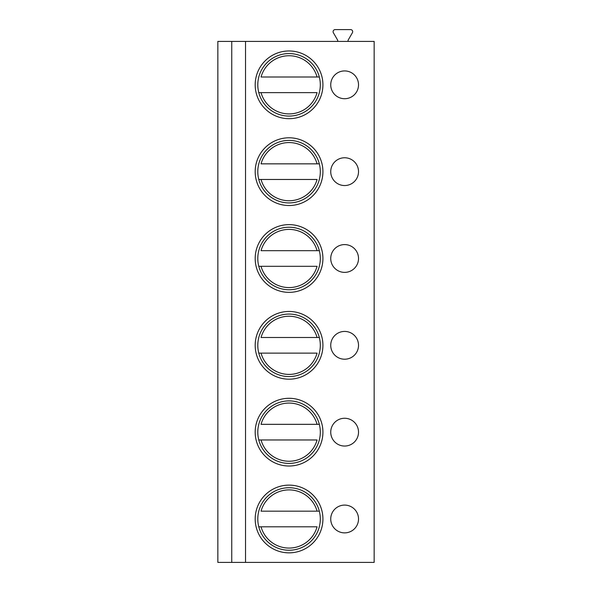 <?xml version="1.0" encoding="UTF-8"?>
<svg xmlns="http://www.w3.org/2000/svg" width="592" height="592" viewBox="0 0 592 592"><rect width="100%" height="100%" fill="white"/><g stroke="black" fill="none" stroke-linecap="round" stroke-linejoin="round"><path stroke-width="0.89" d="M374.151 41.41L217.849 41.41L217.849 562.4L374.151 562.4L374.151 41.41M336.878 41.41A0.866 0.866 0 0 0 337.625 40.108L333.363 32.723A2.087 2.087 0 0 1 335.168 29.6L350.612 29.6A2.087 2.087 0 0 1 352.41 32.723L348.155 40.108A0.866 0.866 0 0 0 348.903 41.41M231.746 41.41L231.746 562.4M245.525 41.41L245.525 562.4M255.189 84.826A33.862 33.862 0 0 1 289.051 50.964A33.862 33.862 0 0 1 322.921 84.826A33.862 33.862 0 0 1 289.051 118.689A33.862 33.862 0 0 1 255.189 84.826M344.625 70.929A13.89 13.89 0 0 0 330.736 84.826A13.89 13.89 0 0 0 344.625 98.716A13.89 13.89 0 0 0 358.523 84.826A13.89 13.89 0 0 0 344.625 70.929M255.189 171.658A33.862 33.862 0 0 1 289.051 137.795A33.862 33.862 0 0 1 322.921 171.658A33.862 33.862 0 0 1 289.051 205.52A33.862 33.862 0 0 1 255.189 171.658M344.625 157.761A13.89 13.89 0 0 0 330.736 171.658A13.89 13.89 0 0 0 344.625 185.548A13.89 13.89 0 0 0 358.523 171.658A13.89 13.89 0 0 0 344.625 157.761M255.189 258.489A33.862 33.862 0 0 1 289.051 224.627A33.862 33.862 0 0 1 322.921 258.489A33.862 33.862 0 0 1 289.051 292.352A33.862 33.862 0 0 1 255.189 258.489M344.625 244.592A13.89 13.89 0 0 0 330.736 258.489A13.89 13.89 0 0 0 344.625 272.379A13.89 13.89 0 0 0 358.523 258.489A13.89 13.89 0 0 0 344.625 244.592M255.189 345.321A33.862 33.862 0 0 1 289.051 311.459A33.862 33.862 0 0 1 322.921 345.321A33.862 33.862 0 0 1 289.051 379.183A33.862 33.862 0 0 1 255.189 345.321M344.625 331.424A13.89 13.89 0 0 0 330.736 345.321A13.89 13.89 0 0 0 344.625 359.211A13.89 13.89 0 0 0 358.523 345.321A13.89 13.89 0 0 0 344.625 331.424M255.189 432.153A33.862 33.862 0 0 1 289.051 398.29A33.862 33.862 0 0 1 322.921 432.153A33.862 33.862 0 0 1 289.051 466.015A33.862 33.862 0 0 1 255.189 432.153M344.625 418.263A13.89 13.89 0 0 0 330.736 432.153A13.89 13.89 0 0 0 344.625 446.042A13.89 13.89 0 0 0 358.523 432.153A13.89 13.89 0 0 0 344.625 418.263M255.189 518.984A33.862 33.862 0 0 1 289.051 485.122A33.862 33.862 0 0 1 322.921 518.984A33.862 33.862 0 0 1 289.051 552.847A33.862 33.862 0 0 1 255.189 518.984M344.625 505.094A13.89 13.89 0 0 0 330.736 518.984A13.89 13.89 0 0 0 344.625 532.874A13.89 13.89 0 0 0 358.523 518.984A13.89 13.89 0 0 0 344.625 505.094M257.794 84.826A31.258 31.258 0 0 0 289.051 116.084A31.258 31.258 0 0 0 320.316 84.826A31.258 31.258 0 0 0 289.051 53.569A31.258 31.258 0 0 0 257.794 84.826M258.785 92.641L317.075 92.641A29.089 29.089 0 0 1 261.035 92.641L258.785 92.641M319.317 77.012L317.075 77.012L319.317 77.012M261.035 77.012L317.075 77.012A29.089 29.089 0 0 0 261.035 77.012M257.794 171.658A31.258 31.258 0 0 0 289.051 202.915A31.258 31.258 0 0 0 320.316 171.658A31.258 31.258 0 0 0 289.051 140.4A31.258 31.258 0 0 0 257.794 171.658M319.317 163.843L317.075 163.843L319.317 163.843M261.035 163.843L317.075 163.843A29.089 29.089 0 0 0 261.035 163.843M258.785 179.472L317.075 179.472A29.089 29.089 0 0 1 261.035 179.472L258.785 179.472M257.794 258.489A31.258 31.258 0 0 0 289.051 289.747A31.258 31.258 0 0 0 320.316 258.489A31.258 31.258 0 0 0 289.051 227.232A31.258 31.258 0 0 0 257.794 258.489M319.317 250.675L317.075 250.675L319.317 250.675M261.035 250.675L317.075 250.675A29.089 29.089 0 0 0 261.035 250.675M258.785 266.304L317.075 266.304A29.089 29.089 0 0 1 261.035 266.304L258.785 266.304M257.794 345.321A31.258 31.258 0 0 0 289.051 376.579A31.258 31.258 0 0 0 320.316 345.321A31.258 31.258 0 0 0 289.051 314.063A31.258 31.258 0 0 0 257.794 345.321M319.317 337.507L317.075 337.507L319.317 337.507M261.035 337.507L317.075 337.507A29.089 29.089 0 0 0 261.035 337.507M258.785 353.135L317.075 353.135A29.089 29.089 0 0 1 261.035 353.135L258.785 353.135M257.794 432.153A31.258 31.258 0 0 0 289.051 463.41A31.258 31.258 0 0 0 320.316 432.153A31.258 31.258 0 0 0 289.051 400.895A31.258 31.258 0 0 0 257.794 432.153M319.317 424.338L317.075 424.338L319.317 424.338M261.035 424.338L317.075 424.338A29.089 29.089 0 0 0 261.035 424.338M258.785 439.967L317.075 439.967A29.089 29.089 0 0 1 261.035 439.967L258.785 439.967M257.794 518.984A31.258 31.258 0 0 0 289.051 550.242A31.258 31.258 0 0 0 320.316 518.984A31.258 31.258 0 0 0 289.051 487.727A31.258 31.258 0 0 0 257.794 518.984M319.317 511.17L317.075 511.17L319.317 511.17M261.035 511.17L317.075 511.17A29.089 29.089 0 0 0 261.035 511.17M258.785 526.799L317.075 526.799A29.089 29.089 0 0 1 261.035 526.799L258.785 526.799"/></g></svg>
